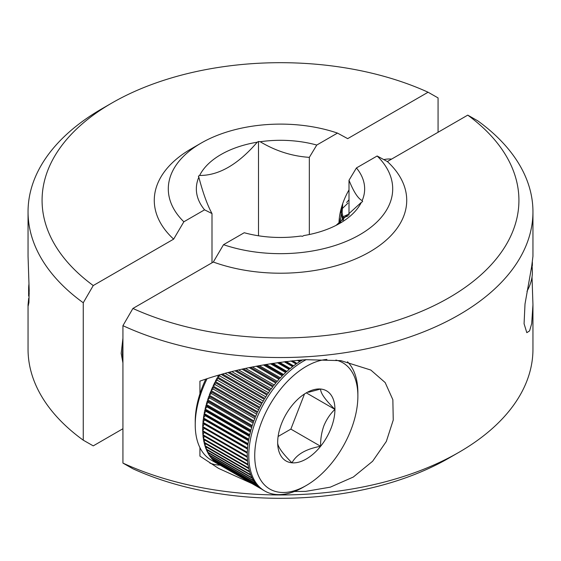 <?xml version="1.0" encoding="UTF-8"?>
<svg xmlns="http://www.w3.org/2000/svg" width="561" height="561" viewBox="0 0 561 561"><rect width="100%" height="100%" fill="white"/><g stroke="black" fill="none" stroke-linecap="round" stroke-linejoin="round"><path stroke-width="0.84" d="M532.024 277.008L532.95 304.742L531.695 323.634L529.57 330.906L526.814 332.673L524.072 323.725L525.012 303.978L531.695 266.377L532.95 256.258L532.95 211.792A252.45 145.748 180 0 1 389.937 343.136A252.45 145.748 180 0 1 122.929 325.668L132.915 308.452L213.313 262.036L223.516 244.687A112.2 64.781 0 0 0 359.839 234.694A112.2 64.781 0 0 0 377.153 155.986L356.431 167.949L349.005 180.263L349.005 215.122M199.926 393.801L199.926 381.129C231.139 370.113 266.37 362.967 305.626 359.678L340.941 360.66L370.814 370.043L385.169 382.567L392.854 399.705L393.247 420.049L386.326 441.458L372.609 461.275L353.304 477.039L330.331 487.151L305.626 491.373L294.364 491.506M220.052 465.16A80.644 46.563 -60 0 1 209.863 463.056M251.728 483.449L218.502 468.351L199.926 456.128L199.926 447.629M122.929 463.084A252.45 145.748 0 0 0 459.01 452.271L449.095 457.993A238.425 137.655 180 0 1 132.915 468.772L122.929 463.084L122.929 325.668M336.074 225.368L361.375 202.318A84.15 48.583 0 0 1 340.001 223.243A84.15 48.583 0 0 1 303.76 235.578L302.505 236.3L300.794 236.041A84.15 48.583 0 0 1 244.231 232.731L223.516 244.687M377.153 155.986L387.356 161.547L467.755 115.131L477.741 120.818A252.45 145.748 180 0 1 532.95 211.792M361.375 202.318L362.623 201.595L362.168 200.607C358.058 198.622 353.675 191.841 349.005 180.263M459.01 452.271A252.45 145.748 0 0 0 532.95 349.208L532.95 304.742M362.168 200.607A84.15 48.583 0 0 0 356.431 167.949M387.356 161.547A126.225 72.874 180 0 1 369.755 251.868A126.225 72.874 180 0 1 213.313 262.036M132.915 308.452A238.425 137.655 0 0 0 449.095 297.674A238.425 137.655 0 0 0 467.755 115.131M122.929 346.081A35.062 20.245 120 0 0 122.929 351.06M438.071 132.27L438.071 97.916L428.085 92.228L347.687 138.644L337.484 133.09A112.2 64.781 0 0 0 201.161 143.083A112.2 64.781 0 0 0 183.847 221.791L173.644 239.133L93.245 285.549L83.259 302.765A252.45 145.748 180 0 1 28.05 211.792L28.05 256.258L29.179 290.135L28.927 302.533L28.204 305.85L28.05 304.742L28.695 298.354M349.005 189.884A49.088 28.338 120 0 0 338.991 223.362M391.578 159.114A49.088 28.338 120 0 0 383.815 159.612M337.484 133.09L316.769 145.047L309.335 157.361L309.335 234.533M211.995 262.793L211.995 213.559L204.569 209.828L183.847 221.791M28.05 304.742L28.05 349.208A252.45 145.748 0 0 0 83.259 440.182L83.259 302.765M83.259 440.182L93.245 445.869L122.929 428.73M309.335 157.361C292.022 156.21 275.647 151 260.206 141.737L258.495 141.477L257.24 142.199C238.018 164.499 218.811 175.593 199.625 175.46L198.377 176.182L198.832 177.171C202.942 192.879 207.325 205.003 211.995 213.559M258.495 235.781L258.495 141.477M28.05 211.792A252.45 145.748 180 0 1 101.99 108.729L111.905 103.007A238.425 137.655 0 0 0 93.245 285.549M316.769 145.047A84.15 48.583 0 0 0 260.206 141.737M198.832 177.171A84.15 48.583 0 0 0 204.569 209.828M257.24 142.199A84.15 48.583 0 0 0 199.625 175.46M173.644 239.133A126.225 72.874 180 0 1 191.245 148.812L201.161 143.083M428.085 92.228A238.425 137.655 0 0 0 111.905 103.007M349.005 199.758L346.656 202.465M342.133 208.734L347.897 203.18M339.847 222.738L339.384 217.612M341.803 206.392L340.646 219.056L340.878 221.967M526.968 291.341A28.05 16.192 120 0 0 532.375 272.499A28.05 16.192 120 0 0 531.639 266.727M532.375 272.499L532.059 264.224M343.542 219.87L342.126 212.472L342.715 203.622M339.77 222.247L339.04 221.742M348.213 215.852L342.939 217.913M342.827 220.452L340.906 212.023M340.289 222.563L339.033 221.84M349.005 214.014L342.701 216.897M532.242 263.039L532.375 265.563L532.375 262.134M331.095 428.134A40.49 23.373 120 0 0 334.931 409.39A40.49 23.373 120 0 0 320.619 389.025A40.49 23.373 120 0 0 306.306 392.861A40.49 23.373 120 0 0 291.993 405.554A40.49 23.373 120 0 0 277.674 442.447A40.49 23.373 120 0 0 291.993 462.811A40.49 23.373 120 0 0 320.619 446.283A40.49 23.373 120 0 0 331.095 428.134M277.674 442.447C277.415 446.297 282.183 453.085 291.993 462.811C296.46 454.466 305.997 448.954 320.619 446.283C320.457 439.116 321.565 432.229 323.942 425.624C326.649 419.179 330.317 413.766 334.931 409.39C325.205 399.776 320.436 392.988 320.619 389.025L308.564 392.251M218.643 464.382A77.138 44.536 120 0 0 219.667 464.943L217.647 463.772A77.138 44.536 120 0 0 218.643 464.382L211.209 460.09A77.138 44.536 -60 0 1 195.235 424.775L195.235 421.339A72.93 42.103 -60 0 1 202.142 387.574A72.93 42.103 -60 0 1 205.803 379.11M195.235 424.775A77.138 44.536 -60 0 1 202.542 389.068A77.138 44.536 -60 0 1 207.107 378.682M335.857 360.057A72.93 42.103 -60 0 1 357.876 396.143A72.93 42.103 -60 0 1 350.962 429.908A72.93 42.103 -60 0 1 306.306 485.468A72.93 42.103 -60 0 1 261.643 481.478A72.93 42.103 -60 0 1 261.643 421.928A72.93 42.103 -60 0 1 326.895 359.44M306.306 485.468L303.333 487.186A77.138 44.536 -60 0 1 264.764 491.008A77.138 44.536 -60 0 1 256.089 419.986A77.138 44.536 -60 0 1 306.201 359.65M347.504 361.754A77.138 44.536 -60 0 1 357.876 392.714L357.876 396.143M122.929 345.113L122.424 354.11L122.929 358.9M122.929 362.932L121.183 353.395L122.929 338.22M29.228 293.768A28.05 16.192 -60 0 1 28.849 291.804M28.625 296.026L28.625 288.501A28.05 16.192 -60 0 1 28.976 283.992M211.083 390.603L255.711 416.367A77.138 44.536 120 0 1 257.296 412.707L212.668 386.943A77.138 44.536 120 0 0 211.083 390.603L213.11 389.011L256.658 414.151M213.089 386.031L257.716 411.802A77.138 44.536 120 0 1 259.455 408.177L214.828 382.413A77.138 44.536 120 0 0 213.089 386.031L215.129 384.587L258.691 409.733M215.277 381.515L259.904 407.279A77.138 44.536 120 0 1 261.791 403.717L217.163 377.953A77.138 44.536 120 0 0 215.277 381.515L217.331 380.218L260.9 405.372M218.734 375.162A77.138 44.536 120 0 0 217.647 377.069L262.275 402.833A77.138 44.536 120 0 1 264.294 399.334L221.216 374.46M222.584 374.089L264.82 398.471A77.138 44.536 120 0 1 266.966 395.056L228.103 372.623M229.491 372.266L267.513 394.215A77.138 44.536 120 0 1 269.778 390.898L235.087 370.87M236.497 370.533L270.36 390.084A77.138 44.536 120 0 1 272.737 386.88L242.142 369.215M243.558 368.9L273.34 386.094A77.138 44.536 120 0 1 275.816 383.016L249.231 367.672M250.648 367.371L276.447 382.265A77.138 44.536 120 0 1 279.006 379.327L256.321 366.235M257.737 365.954L279.659 378.612A77.138 44.536 120 0 1 282.295 375.828L263.382 364.909M264.785 364.657L282.961 375.155A77.138 44.536 120 0 1 285.668 372.532L270.388 363.71M271.776 363.486L286.348 371.901A77.138 44.536 120 0 1 289.111 369.454L277.309 362.644M278.684 362.441L289.806 368.865A77.138 44.536 120 0 1 292.604 366.599L284.132 361.712M285.479 361.543L293.312 366.06A77.138 44.536 120 0 1 296.138 363.998L290.815 360.919M292.134 360.786L296.853 363.507A77.138 44.536 120 0 1 299.7 361.642L297.344 360.281M298.627 360.176L300.416 361.207A77.138 44.536 120 0 1 302.716 359.867M210.705 391.522A77.138 44.536 120 0 0 209.975 393.359A77.138 44.536 120 0 0 209.281 395.196L253.909 420.967A77.138 44.536 120 0 1 254.603 419.123A77.138 44.536 120 0 1 255.332 417.286L210.705 391.522L211.28 393.471L254.806 418.604M207.682 399.811L252.31 425.575A77.138 44.536 120 0 1 253.572 421.886L208.944 396.122A77.138 44.536 120 0 0 207.682 399.811L209.639 397.952L253.151 423.071M206.294 404.404L250.921 430.175A77.138 44.536 120 0 1 252.015 426.493L207.388 400.729A77.138 44.536 120 0 0 206.294 404.404L208.208 402.433L251.693 427.538M205.123 408.976L249.75 434.74A77.138 44.536 120 0 1 250.669 431.086L206.041 405.323A77.138 44.536 120 0 0 205.123 408.976L206.988 406.886L250.43 431.977M204.176 413.492L248.804 439.263A77.138 44.536 120 0 1 249.547 435.652L204.919 409.881A77.138 44.536 120 0 0 204.176 413.492L205.978 411.304L249.386 436.367M203.461 417.945L248.088 443.716A77.138 44.536 120 0 1 248.642 440.161L204.015 414.39A77.138 44.536 120 0 0 203.461 417.945L205.186 415.666L248.551 440.701M202.97 422.314L247.597 448.078A77.138 44.536 120 0 1 247.969 444.593L203.341 418.829A77.138 44.536 120 0 0 202.97 422.314L204.625 419.944L247.927 444.943M262.275 489.543A77.138 44.536 120 0 0 263.27 490.146L264.764 491.008M217.163 463.456L261.791 489.22A77.138 44.536 120 0 1 259.904 487.832L215.277 462.061A77.138 44.536 120 0 0 217.163 463.456L217.184 463.162M214.828 461.689L259.455 487.453A77.138 44.536 120 0 1 257.716 485.84L213.089 460.076A77.138 44.536 120 0 0 214.828 461.689L214.891 461.121M212.668 459.641L257.296 485.412A77.138 44.536 120 0 1 255.711 483.582L211.083 457.818A77.138 44.536 120 0 0 212.668 459.641L212.815 458.814M210.705 457.334L255.332 483.105A77.138 44.536 120 0 1 253.909 481.072L209.281 455.308A77.138 44.536 120 0 0 210.705 457.334L210.943 456.261M208.944 454.775L253.572 480.539A77.138 44.536 120 0 1 252.31 478.309L207.682 452.545A77.138 44.536 120 0 0 208.944 454.775L209.288 453.47M207.388 451.963L252.015 477.727A77.138 44.536 120 0 1 250.921 475.314L206.294 449.55A77.138 44.536 120 0 0 207.388 451.963L207.858 450.448M206.041 448.919L250.669 474.69A77.138 44.536 120 0 1 249.75 472.096L205.123 446.332A77.138 44.536 120 0 0 206.041 448.919L206.651 447.208M204.919 445.658L249.547 471.422A77.138 44.536 120 0 1 248.804 468.666L204.176 442.902A77.138 44.536 120 0 0 204.919 445.658L205.677 443.765M204.015 442.194L248.642 467.958A77.138 44.536 120 0 1 248.088 465.048L203.461 439.277A77.138 44.536 120 0 0 204.015 442.194L204.933 440.133M203.341 438.534L247.969 464.298A77.138 44.536 120 0 1 247.597 461.247L202.97 435.476A77.138 44.536 120 0 0 203.341 438.534L204.428 436.325M202.9 434.698L247.527 460.462A77.138 44.536 120 0 1 247.338 457.285L202.71 431.514A77.138 44.536 120 0 0 202.9 434.698L204.169 432.356M202.689 430.708L247.317 456.472A77.138 44.536 120 0 1 247.317 453.176L202.689 427.412A77.138 44.536 120 0 0 202.689 430.708L204.141 428.246M202.71 426.57L247.338 452.334A77.138 44.536 120 0 1 247.527 448.94L202.9 423.176A77.138 44.536 120 0 0 202.71 426.57L204.281 424.13L247.513 449.088M122.838 348.816L122.929 349.524M278.109 436.472L290.864 429.109L304.49 393.997M290.864 429.109L320.619 446.283M306.601 393.037L334.931 409.39M292.365 360.758L296.979 363.423M286.019 361.473L293.592 365.849M279.511 362.329L290.226 368.514M272.877 363.311L286.895 371.403M266.145 364.419L283.614 374.51M259.336 365.653L280.395 377.812M252.478 366.999L277.26 381.312M245.599 368.451L274.224 384.979M238.727 370.001L271.293 388.808M231.896 371.655L268.481 392.777M225.143 373.395L265.802 396.872M217.647 377.069L219.709 375.919L263.27 401.073M219.709 375.919L219.688 374.888M217.331 380.218L217.163 377.953M215.129 384.587L214.828 382.413M213.11 389.011L212.668 386.943M209.281 395.196L211.28 393.471M209.639 397.952L208.944 396.122M208.208 402.433L207.388 400.729M206.988 406.886L206.041 405.323M205.978 411.304L204.919 409.881M205.186 415.666L204.015 414.39M204.625 419.944L203.341 418.829M204.281 424.13L202.9 423.176"/></g></svg>
